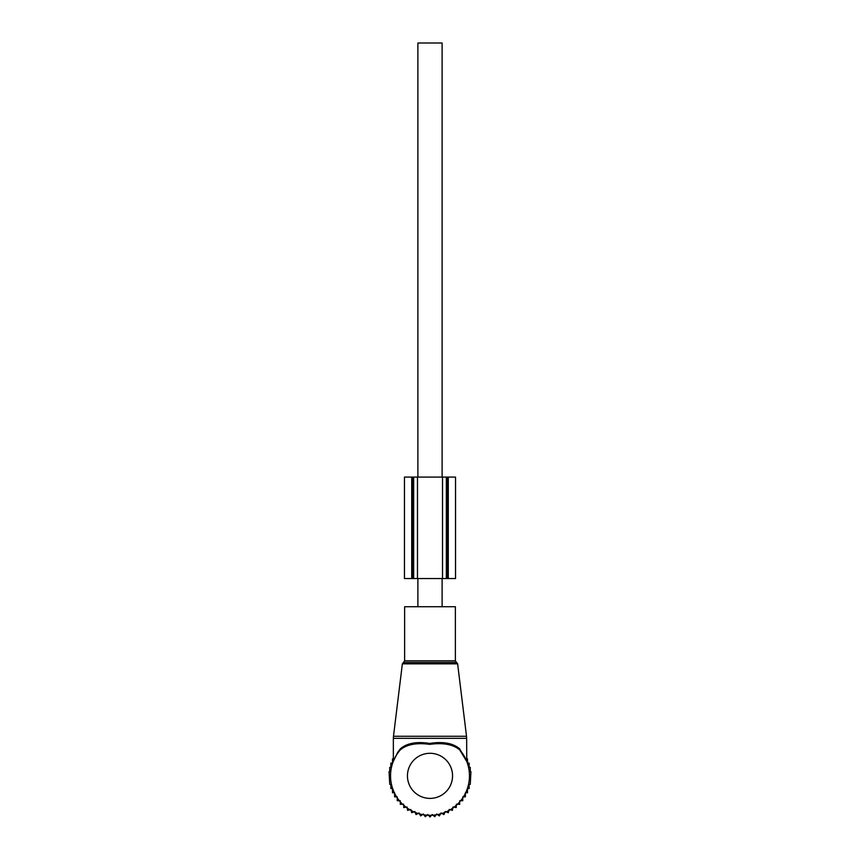 <?xml version="1.0" encoding="UTF-8"?>
<svg xmlns="http://www.w3.org/2000/svg" width="860" height="860" viewBox="0 0 860 860"><rect width="100%" height="100%" fill="white"/><g stroke="black" fill="none" stroke-linecap="round" stroke-linejoin="round"><path stroke-width="1.29" d="M404.63 606.73L455.37 606.73L455.37 660.846L404.63 660.846L404.63 606.73M397.847 752.145L393.246 761.487L397.847 752.145L400.373 748.78C406.963 743.147 416.724 741.374 429.677 743.448C442.9 741.341 452.887 743.115 459.627 748.78L466.754 761.498L459.735 749.909C453.08 744.373 443.061 742.524 429.667 744.351C416.573 742.556 406.769 744.405 400.276 749.899A39.463 39.463 0 0 0 430 815.312A39.463 39.463 0 0 0 460.132 750.361A39.463 39.463 0 0 0 459.724 749.899L465.873 759.412M465.69 758.552L460.132 750.361M400.276 749.899L400.373 748.78M417.885 606.73L417.885 578.543M417.885 477.074L417.885 43L442.115 43L442.115 477.074M442.115 606.73L442.115 578.543M400.298 801.832L400.298 804.326L403.641 804.207L403.77 807.551L407.081 807.045L407.586 810.356L410.822 809.475L411.704 812.711L414.81 811.464L416.057 814.57L419.003 812.969L420.604 815.914L423.346 813.99L425.27 816.731L427.775 814.495L430 817L432.225 814.495L434.73 816.731L436.654 813.99L439.395 815.914L440.997 812.969L443.943 814.57L445.19 811.464L448.296 812.711L449.178 809.475L452.414 810.356L452.919 807.045L456.23 807.551L456.359 804.207L459.702 804.326L459.702 801.832M466.647 758.918L467.507 758.918L467.507 763.132L469.141 763.132L469.141 767.367L470.269 767.367L470.269 771.613L470.936 771.613L470.269 784.331L469.141 784.331L469.141 788.566L467.507 788.566L467.507 792.78L465.389 792.78L465.389 796.854L462.777 796.854L462.777 800.725L459.702 800.725M400.298 800.725L397.223 800.725L397.223 796.854L394.611 796.854L394.611 792.78L392.493 792.78L392.493 788.566L390.859 788.566L390.859 784.331L389.731 784.331L389.064 771.613L389.731 771.613L389.731 767.367L390.859 767.367L390.859 763.132L392.493 763.132L392.493 758.918L393.353 758.918M417.476 477.074L455.542 477.074L455.52 578.543L446.34 578.543L446.34 477.074L446.34 578.543L413.66 578.543L413.66 477.074L417.476 477.074L417.476 578.543M413.66 477.074L412.768 477.074L412.768 578.543L413.66 578.543M412.768 477.074L404.458 477.074L404.458 578.543L412.768 578.543M457.627 663.834L402.373 663.834L393.482 736.267L466.518 736.267L457.627 663.834L455.37 660.846M402.373 663.834L403.501 662.447L456.499 662.447M393.353 760.874L393.353 738.332L466.647 738.332L466.518 736.267M452.553 775.849A22.553 22.553 0 0 0 430 753.295A22.553 22.553 0 0 0 407.446 775.849A22.553 22.553 0 0 0 430 798.392A22.553 22.553 0 0 0 452.553 775.849M442.524 477.074L442.524 578.543M411.714 477.074L411.714 578.543M448.286 477.074L448.286 578.543M447.232 477.074L447.232 578.543M403.501 662.447L404.63 660.846M393.353 738.332L393.482 736.267M466.754 761.498L466.647 738.332M404.458 477.074L404.458 578.543M455.542 477.074L455.542 578.543"/></g></svg>
